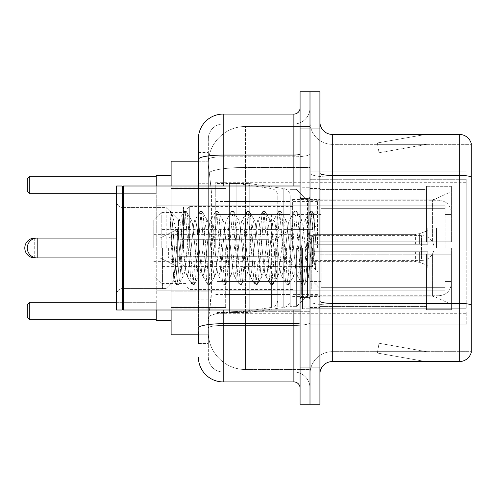 <?xml version="1.0" encoding="UTF-8"?>
<svg xmlns="http://www.w3.org/2000/svg" width="496" height="496" viewBox="0 0 496 496"><rect width="100%" height="100%" fill="white"/><g stroke="black" fill="none" stroke-linecap="round" stroke-linejoin="round"><path stroke-width="0.37" stroke-dasharray="2.48 1.86" d="M466.24 312.48L466.24 324.88L466.24 312.48M310 312.48L310 171.12L310 312.48M310 248L310 182.28L310 248M215.76 248L215.76 182.28L215.76 248M466.24 248L466.24 182.28L466.24 248M198.4 183.26L208.32 183.26L208.32 299.82L208.32 152.52L208.32 183.26L198.4 183.26L198.4 299.82L198.4 161.2L208.401 161.2L208.37 161.708A37.2 37.2 0 0 1 245.52 126.48L310 126.48L310 167.468L310 126.48L245.52 126.48L245.52 167.468L245.52 126.48A37.2 37.2 0 0 0 208.37 161.708L208.401 161.2L171.12 161.2L171.12 291.14L211.426 291.14L211.184 297.6L208.469 319.92L211.426 291.14L211.426 191.94L211.426 291.14L171.12 291.14L171.12 334.8L208.401 334.8L208.32 332.32A37.2 37.2 0 0 0 245.52 369.52L310 369.52L310 311.308L310 369.52L245.52 369.52L245.52 311.308L245.52 369.52A37.2 37.2 0 0 1 208.32 332.32L208.32 324.75L208.401 334.8L198.4 334.8M208.469 319.92L208.32 324.75L208.469 319.92M171.12 248L171.12 320.54L171.12 248M310 167.468L310 311.308L310 167.468L245.52 167.468L310 167.468M208.37 161.708C208.153 163.128 208.456 166.712 209.293 172.459L211.426 191.94L209.293 172.459C208.456 166.712 208.153 163.128 208.37 161.708A37.2 37.2 0 0 1 245.52 126.48M171.12 310L171.12 186M466.24 179.279L466.24 308.239L466.24 179.279L310 179.279L466.24 179.279M466.24 171.12L310 171.12L466.24 171.12M466.24 324.88L310 324.88L466.24 324.88M198.4 343.48L208.32 343.48L208.32 299.82L208.32 343.48L198.4 343.48L198.4 186M198.4 357.12A24.8 24.8 0 0 0 223.2 381.92L223.2 372A14.88 14.88 0 0 1 208.32 357.12L208.32 159.371L208.32 357.12A14.88 14.88 0 0 0 223.2 372L293.88 372L293.88 332.32L293.88 381.92A6.2 6.2 0 0 1 300.08 388.12L300.08 107.88L300.08 388.12M310 332.32L310 153.989L310 332.32M300.08 248L300.08 310L300.08 248M300.08 128.96L300.08 91.76L310 91.76L310 128.96L310 91.76L319.92 91.76L319.92 128.96L310 128.96L310 367.04L310 128.96L300.08 128.96L300.08 367.04L310 367.04L310 404.24L310 367.04L319.92 367.04L319.92 128.96M319.92 367.04L319.92 404.24L300.08 404.24L300.08 367.04M310 107.88L310 153.989L310 107.88A16.12 16.12 0 0 1 293.88 124A16.12 16.12 0 0 0 310 107.88A16.12 16.12 0 0 1 293.88 124L293.88 372L223.2 372L223.2 325.432L293.88 325.432A16.12 2.796 0 0 0 310 322.629A16.12 2.796 0 0 1 293.88 325.432L293.88 124L223.2 124L293.88 124M198.4 152.52L208.32 152.52L198.4 152.52L198.4 328.011A24.8 4.309 180 0 1 223.2 323.708L223.2 114.08A24.8 24.8 0 0 0 198.4 138.88A24.8 24.8 0 0 1 223.2 114.08L293.88 114.08A6.2 6.2 0 0 0 300.08 107.88A6.2 6.2 0 0 1 293.88 114.08L293.88 332.32L293.88 325.432L223.2 325.432L223.2 124L223.2 156.792L293.88 156.792A16.12 2.796 0 0 0 310 153.989A16.12 2.796 0 0 1 293.88 156.792L223.2 156.792L223.2 332.32L223.2 323.708L293.88 323.708A6.2 1.079 0 0 0 300.08 322.629M223.2 381.92L293.88 381.92M198.4 328.011L198.4 332.32M208.32 138.88L208.32 159.371L208.32 138.88A14.88 14.88 0 0 1 223.2 124A14.88 14.88 0 0 0 208.32 138.88A14.88 14.88 0 0 1 223.2 124M310 388.12A16.12 16.12 0 0 0 293.88 372A16.12 16.12 0 0 1 310 388.12A16.12 16.12 0 0 0 293.88 372M319.92 248L319.92 188.48L319.92 307.52L319.92 188.48L319.92 254.2L426.56 254.2L426.56 306.571L426.56 254.2L319.92 254.2L319.92 241.8L432.438 241.8L319.92 241.8L426.56 241.8L426.56 186.31L426.56 241.8L451.36 241.8L451.36 186.31L451.36 241.8L319.92 241.8L319.92 307.52L319.92 248M302.56 248L302.56 308.76L302.56 248M310 311.984L310 173.253L310 311.984M459.296 361.584L332.32 361.584L332.32 177.128L471.2 177.128L332.32 177.128L332.32 144.336L471.2 144.336L471.2 177.128L471.2 144.336L332.32 144.336L332.32 305.096L471.2 305.096L471.2 177.128L471.2 305.096L332.32 305.096L332.32 351.664A22.32 22.32 0 0 0 310 373.984A22.32 22.32 0 0 1 332.32 351.664L471.2 351.664L471.2 143.344A12.4 12.4 0 0 0 459.296 134.416L459.296 361.584A12.4 12.4 0 0 0 471.2 352.656L471.2 311.984L471.2 351.664L332.32 351.664L332.32 134.416A12.4 12.4 0 0 1 319.92 122.016L319.92 173.253L319.92 122.016M319.92 373.984L319.92 173.253L319.92 373.984A12.4 12.4 0 0 1 332.32 361.584M310 122.016L310 173.253L310 122.016A22.32 22.32 0 0 0 332.32 144.336A22.32 22.32 0 0 1 310 122.016A22.32 22.32 0 0 0 332.32 144.336M424.96 361.435A9.92 9.92 0 0 0 426.684 361.584L377.084 361.584L426.684 361.584A9.92 9.92 0 0 1 424.96 361.435A9.92 9.92 0 0 0 426.684 361.584A9.92 9.92 0 0 1 424.96 361.435A9.92 9.92 0 0 0 426.684 361.584A9.92 9.92 0 0 1 424.96 361.435A9.92 9.92 0 0 0 426.684 361.584A9.92 9.92 0 0 1 424.96 361.435A9.92 9.92 0 0 0 426.684 361.584A9.92 9.92 0 0 1 424.96 361.435L377.332 353.034L424.96 361.435M377.084 351.664L377.084 361.584L377.084 351.664L377.574 351.664L377.332 353.034L377.574 351.664L377.084 351.664L377.084 361.584L377.084 351.664L377.574 351.664L377.332 353.034L377.574 351.664L377.084 351.664L377.084 361.584L377.084 351.664L377.574 351.664L377.332 353.034L377.574 351.664L377.084 351.664L377.084 361.584L377.084 351.664L377.574 351.664L377.332 353.034L377.574 351.664L377.084 351.664L377.084 361.584L377.084 351.664L377.574 351.664L377.332 353.034L377.574 351.664L377.084 351.664M471.2 143.344A12.4 12.4 0 0 0 459.296 134.416L332.32 134.416M426.684 134.416L377.084 134.416L426.684 134.416A9.92 9.92 0 0 0 424.96 134.565A9.92 9.92 0 0 1 426.684 134.416A9.92 9.92 0 0 0 424.96 134.565A9.92 9.92 0 0 1 426.684 134.416A9.92 9.92 0 0 0 424.96 134.565A9.92 9.92 0 0 1 426.684 134.416A9.92 9.92 0 0 0 424.96 134.565A9.92 9.92 0 0 1 426.684 134.416A9.92 9.92 0 0 0 424.96 134.565A9.92 9.92 0 0 1 426.684 134.416M426.684 351.664L377.574 351.664L426.684 351.664L377.574 351.664L426.684 351.664L377.574 351.664L426.684 351.664L377.574 351.664L426.684 351.664L377.574 351.664L426.684 351.664L379.056 343.269L377.574 351.664L379.056 343.269L377.574 351.664L379.056 343.269L377.574 351.664L379.056 343.269L377.574 351.664L379.056 343.269L377.574 351.664L379.056 343.269L426.684 351.664M377.574 144.336L377.084 144.336L377.574 144.336L377.084 144.336L377.574 144.336L377.084 144.336L377.574 144.336L377.084 144.336L377.574 144.336L377.084 144.336L377.574 144.336L377.332 142.966L424.96 134.565L377.332 142.966L377.574 144.336L377.332 142.966L424.96 134.565L377.332 142.966L377.574 144.336L377.332 142.966L424.96 134.565L377.332 142.966L377.574 144.336L377.332 142.966L424.96 134.565L377.332 142.966L377.574 144.336L377.332 142.966L424.96 134.565L377.332 142.966L377.574 144.336L426.684 144.336L377.574 144.336L426.684 144.336L377.574 144.336L426.684 144.336L377.574 144.336L426.684 144.336L377.574 144.336L426.684 144.336L377.574 144.336L379.056 152.731L377.574 144.336M377.084 134.416L377.084 144.336L377.084 134.416M426.684 144.336L379.056 152.731L426.684 144.336M122.76 309.38L122.14 310L122.14 186L122.14 310L122.14 186L122.76 186.62L122.76 309.38L122.76 248L122.76 309.38L123.38 310L123.38 186L123.38 248L123.38 186L300.08 186M122.14 310L116.56 310L116.56 186L116.56 294.63L116.56 186L122.14 186M166.16 248L166.16 207.57L166.16 248M199.051 248L196.428 223.727L195.114 219.97L194.699 220.323L193.8 223.727L188.554 272.273L187.24 276.03L186.825 275.677L185.926 272.273L180.68 223.727L179.366 219.97L178.56 221.321L178.56 219.97L178.56 238.929L171.957 213.652L178.56 238.929L179.366 248L178.56 238.929L178.56 219.97L171.157 212.561L170.035 212.04L171.157 212.561L178.56 219.97L179.366 219.97L178.56 221.321C177.884 225.593 177.221 234.484 176.576 248L175.286 270.487L173.854 280.432L171.585 248L170.035 211.445L170.035 212.04L170.506 211.445L170.035 212.04L170.035 217.893L175.1 279.657L176.092 284.282L175.1 279.657L170.035 217.893L173.854 280.432L176.415 284.555L173.854 280.432L166.16 288.43L122.76 288.43C119.028 288.765 116.963 290.83 116.56 294.63C116.963 290.83 119.028 288.765 122.76 288.43L166.16 288.43L174.077 280.513L175.286 270.487L176.576 248C177.221 234.484 177.884 225.593 178.56 221.321L178.56 219.97L179.366 219.97L180.68 223.727L185.926 272.273L186.825 275.677L191.84 284.282L190.848 279.657L185.597 216.343L184.289 211.445L182.974 216.343L177.723 279.657L176.415 284.555L178.38 284.555L177.072 279.657L171.821 216.343L170.506 211.445L171.957 213.658L170.829 211.718L171.821 216.343L177.072 279.657L178.38 284.555L178.703 284.282L176.415 284.555L177.723 279.657L182.974 216.343L183.966 211.718L186.254 211.445L184.946 216.343L179.695 279.657L178.703 284.282L183.718 275.677L183.303 276.03L181.989 272.273L179.366 248L181.989 272.273L183.303 276.03L187.24 276.03L191.84 284.282L190.848 279.657L185.597 216.343L184.289 211.445L186.254 211.445L184.946 216.343L179.695 279.657L178.703 284.282L183.303 276.03L187.24 276.03L188.554 272.273L193.8 223.727L194.699 220.323L199.714 211.718L198.722 216.343L193.471 279.657L192.163 284.555L191.84 284.282L194.128 284.555L192.82 279.657L187.569 216.343L186.254 211.445L191.592 220.323L191.177 219.97L189.863 223.727L184.617 272.273L183.718 275.677L184.617 272.273L189.863 223.727L191.177 219.97L195.114 219.97L199.714 211.718L198.722 216.343L193.471 279.657L192.163 284.555L194.128 284.555L192.82 279.657L187.569 216.343L186.577 211.718L191.177 219.97L195.114 219.97L196.428 223.727L201.674 272.273L202.573 275.677L201.674 272.273L199.051 248M195.114 248L192.491 223.727L191.592 220.323L192.491 223.727L197.737 272.273L199.051 276.03L197.737 272.273L195.114 248M214.799 248L212.176 223.727L210.862 219.97L210.447 220.323L209.548 223.727L204.302 272.273L202.988 276.03L202.573 275.677L207.588 284.282L206.596 279.657L201.345 216.343L200.037 211.445L199.714 211.718L202.002 211.445L200.694 216.343L195.443 279.657L194.128 284.555L199.466 275.677L199.051 276.03L202.988 276.03L207.588 284.282L206.596 279.657L201.345 216.343L200.037 211.445L202.002 211.445L200.694 216.343L195.443 279.657L194.451 284.282L199.051 276.03L202.988 276.03L204.302 272.273L209.548 223.727L210.447 220.323L215.462 211.718L214.47 216.343L209.219 279.657L207.911 284.555L207.588 284.282L209.876 284.555L208.568 279.657L203.317 216.343L202.002 211.445L207.34 220.323L206.925 219.97L205.611 223.727L200.365 272.273L199.466 275.677L200.365 272.273L205.611 223.727L206.925 219.97L210.862 219.97L215.462 211.718L214.47 216.343L209.219 279.657L207.911 284.555L209.876 284.555L208.568 279.657L203.317 216.343L202.325 211.718L206.925 219.97L210.862 219.97L212.176 223.727L217.422 272.273L218.321 275.677L217.422 272.273L214.799 248M210.862 248L208.239 223.727L207.34 220.323L208.239 223.727L213.485 272.273L214.799 276.03L213.485 272.273L210.862 248M230.547 248L227.924 223.727L226.61 219.97L226.195 220.323L225.296 223.727L220.05 272.273L218.736 276.03L218.321 275.677L223.336 284.282L222.344 279.657L217.093 216.343L215.785 211.445L215.462 211.718L217.75 211.445L216.442 216.343L211.191 279.657L209.876 284.555L215.214 275.677L214.799 276.03L218.736 276.03L223.336 284.282L222.344 279.657L217.093 216.343L215.785 211.445L217.75 211.445L216.442 216.343L211.191 279.657L210.199 284.282L214.799 276.03L218.736 276.03L220.05 272.273L225.296 223.727L226.195 220.323L231.21 211.718L230.218 216.343L224.967 279.657L223.659 284.555L223.336 284.282L225.624 284.555L224.316 279.657L219.065 216.343L217.75 211.445L223.088 220.323L222.673 219.97L221.359 223.727L216.113 272.273L215.214 275.677L216.113 272.273L221.359 223.727L222.673 219.97L226.61 219.97L231.21 211.718L230.218 216.343L224.967 279.657L223.659 284.555L225.624 284.555L224.316 279.657L219.065 216.343L218.073 211.718L222.673 219.97L226.61 219.97L227.924 223.727L233.17 272.273L234.069 275.677L233.17 272.273L230.547 248M226.61 248L223.987 223.727L223.088 220.323L223.987 223.727L229.233 272.273L230.547 276.03L229.233 272.273L226.61 248M246.295 248L243.672 223.727L242.358 219.97L241.943 220.323L241.044 223.727L235.798 272.273L234.484 276.03L234.069 275.677L239.084 284.282L238.092 279.657L232.841 216.343L231.533 211.445L231.21 211.718L233.498 211.445L232.19 216.343L226.939 279.657L225.624 284.555L230.962 275.677L230.547 276.03L234.484 276.03L239.084 284.282L238.092 279.657L232.841 216.343L231.533 211.445L233.498 211.445L232.19 216.343L226.939 279.657L225.947 284.282L230.547 276.03L234.484 276.03L235.798 272.273L241.044 223.727L241.943 220.323L246.958 211.718L245.966 216.343L240.715 279.657L239.407 284.555L239.084 284.282L241.372 284.555L240.064 279.657L234.813 216.343L233.498 211.445L238.836 220.323L238.421 219.97L237.107 223.727L231.861 272.273L230.962 275.677L231.861 272.273L237.107 223.727L238.421 219.97L242.358 219.97L246.958 211.718L245.966 216.343L240.715 279.657L239.407 284.555L241.372 284.555L240.064 279.657L234.813 216.343L233.821 211.718L238.421 219.97L242.358 219.97L243.672 223.727L248.918 272.273L249.817 275.677L248.918 272.273L246.295 248M242.358 248L239.735 223.727L238.836 220.323L239.735 223.727L244.981 272.273L246.295 276.03L244.981 272.273L242.358 248M262.043 248L259.42 223.727L258.106 219.97L257.691 220.323L256.792 223.727L251.546 272.273L250.232 276.03L249.817 275.677L254.832 284.282L253.84 279.657L248.589 216.343L247.281 211.445L246.958 211.718L249.246 211.445L247.938 216.343L242.687 279.657L241.372 284.555L246.71 275.677L246.295 276.03L250.232 276.03L254.832 284.282L253.84 279.657L248.589 216.343L247.281 211.445L249.246 211.445L247.938 216.343L242.687 279.657L241.695 284.282L246.295 276.03L250.232 276.03L251.546 272.273L256.792 223.727L257.691 220.323L262.706 211.718L261.714 216.343L256.463 279.657L255.155 284.555L254.832 284.282L257.12 284.555L255.812 279.657L250.561 216.343L249.246 211.445L254.584 220.323L254.169 219.97L252.855 223.727L247.609 272.273L246.71 275.677L247.609 272.273L252.855 223.727L254.169 219.97L258.106 219.97L262.706 211.718L261.714 216.343L256.463 279.657L255.155 284.555L257.12 284.555L255.812 279.657L250.561 216.343L249.569 211.718L254.169 219.97L258.106 219.97L259.42 223.727L264.666 272.273L265.565 275.677L264.666 272.273L262.043 248M258.106 248L255.483 223.727L254.584 220.323L255.483 223.727L260.729 272.273L262.043 276.03L260.729 272.273L258.106 248M277.791 248L275.168 223.727L273.854 219.97L273.439 220.323L272.54 223.727L267.294 272.273L265.98 276.03L265.565 275.677L270.58 284.282L269.588 279.657L264.337 216.343L263.029 211.445L262.706 211.718L264.994 211.445L263.686 216.343L258.435 279.657L257.12 284.555L262.458 275.677L262.043 276.03L265.98 276.03L270.58 284.282L269.588 279.657L264.337 216.343L263.029 211.445L264.994 211.445L263.686 216.343L258.435 279.657L257.443 284.282L262.043 276.03L265.98 276.03L267.294 272.273L272.54 223.727L273.439 220.323L278.454 211.718L277.462 216.343L272.211 279.657L270.903 284.555L270.58 284.282L272.868 284.555L271.56 279.657L266.309 216.343L264.994 211.445L270.332 220.323L269.917 219.97L268.603 223.727L263.357 272.273L262.458 275.677L263.357 272.273L268.603 223.727L269.917 219.97L273.854 219.97L278.454 211.718L277.462 216.343L272.211 279.657L270.903 284.555L272.868 284.555L271.56 279.657L266.309 216.343L265.317 211.718L269.917 219.97L273.854 219.97L275.168 223.727L280.414 272.273L281.313 275.677L280.414 272.273L277.791 248M273.854 248L271.231 223.727L270.332 220.323L271.231 223.727L276.477 272.273L277.791 276.03L276.477 272.273L273.854 248M293.539 248L290.916 223.727L289.602 219.97L289.187 220.323L288.288 223.727L283.042 272.273L281.728 276.03L281.313 275.677L286.328 284.282L285.336 279.657L280.085 216.343L278.777 211.445L278.454 211.718L280.742 211.445L279.434 216.343L274.183 279.657L272.868 284.555L278.206 275.677L277.791 276.03L281.728 276.03L286.328 284.282L285.336 279.657L280.085 216.343L278.777 211.445L280.742 211.445L279.434 216.343L274.183 279.657L273.191 284.282L277.791 276.03L281.728 276.03L283.042 272.273L288.288 223.727L289.187 220.323L294.202 211.718L293.21 216.343L287.959 279.657L286.651 284.555L286.328 284.282L288.616 284.555L287.308 279.657L282.057 216.343L280.742 211.445L286.08 220.323L285.665 219.97L284.351 223.727L279.105 272.273L278.206 275.677L279.105 272.273L284.351 223.727L285.665 219.97L289.602 219.97L294.202 211.718L293.21 216.343L287.959 279.657L286.651 284.555L288.616 284.555L287.308 279.657L282.057 216.343L281.065 211.718L285.665 219.97L289.602 219.97L290.916 223.727L296.162 272.273L297.061 275.677L296.162 272.273L293.539 248M289.602 248L286.979 223.727L286.08 220.323L286.979 223.727L292.225 272.273L293.539 276.03L292.225 272.273L289.602 248M307.52 229.989L307.52 269.179L302.727 223.727L301.413 219.97L300.099 223.727L294.853 272.273L293.539 276.03L297.476 276.03L302.076 284.282L301.084 279.657L295.833 216.343L294.525 211.445L294.202 211.718L296.49 211.445L295.182 216.343L289.931 279.657L288.616 284.555L293.954 275.677L293.539 276.03L297.476 276.03L302.076 284.282L301.084 279.657L295.833 216.343L294.525 211.445L296.49 211.445L295.182 216.343L289.931 279.657L288.939 284.282L293.954 275.677L294.853 272.273L300.099 223.727L301.413 219.97L305.35 219.97L304.036 223.727L298.79 272.273L297.476 276.03L298.79 272.273L304.036 223.727L304.935 220.323L309.95 211.718L308.958 216.343L303.707 279.657L302.399 284.555L302.076 284.282L304.364 284.555L303.056 279.657L297.805 216.343L296.49 211.445L301.828 220.323L301.413 219.97L305.35 219.97L309.95 211.718L308.958 216.343L303.707 279.657L302.399 284.555L304.364 284.555L303.056 279.657L297.805 216.343L296.813 211.718L301.828 220.323L302.727 223.727L308.642 277.146L311.135 248L312.424 224.359L313.85 213.931L316.045 245.898L316.045 272.223L311.699 248L307.52 229.989L306.664 223.727L305.35 219.97L306.664 223.727L307.52 229.989L307.52 295.74L307.52 200.26L307.52 269.179L308.642 277.146L311.135 248L312.424 224.359L313.633 213.857L316.045 245.898L313.553 216.343L312.238 211.445L310.93 216.343L305.679 279.657L304.364 284.555L305.679 279.657L310.93 216.343L312.238 211.445L313.553 216.343L316.045 245.898L316.045 272.223L311.581 216.343L310.273 211.445L309.95 211.718L312.238 211.445L310.273 211.445L311.581 216.343L316.045 272.223L311.699 248L307.52 229.989M183.52 248L183.52 207.08L183.52 248M156.24 320.54L171.12 320.54L156.24 320.54L156.24 175.46L156.24 310M292.64 248L292.64 199.392L292.64 248M319.92 199.789L432.438 199.789L319.92 199.789L319.92 189.1L319.92 189.429L426.56 189.429L426.56 186.31L426.56 189.429L319.92 189.429L319.92 199.789M277.76 248L277.76 306.9L277.76 248M426.56 306.571L319.92 306.571L319.92 306.9L319.92 306.571L426.56 306.571L426.56 309.69L451.36 309.69L451.36 254.2L451.36 309.69L426.56 309.69L426.56 254.2L426.56 306.571M116.56 302.312L156.24 302.312L156.24 319.672L156.24 302.312L156.24 319.672L156.24 302.312L156.24 319.672L156.24 302.312L29.76 302.312L156.24 302.312L29.76 302.312L29.76 319.672L156.24 319.672L29.76 319.672L29.76 302.312L27.28 304.792L27.28 317.192L27.28 304.792L29.76 302.312L156.24 302.312L29.76 302.312L29.76 319.672L27.28 317.192L29.76 319.672L156.24 319.672L29.76 319.672L29.76 302.312L27.28 304.792L27.28 317.192L27.28 304.792L29.76 302.312L27.28 304.792L27.28 317.192L29.76 319.672L27.28 317.192L29.76 319.672L156.24 319.672M156.24 176.328L156.24 193.688L156.24 176.328L156.24 193.688L156.24 176.328L156.24 193.688L156.24 176.328L29.76 176.328L156.24 176.328L29.76 176.328L29.76 193.688L156.24 193.688L29.76 193.688L29.76 176.328L27.28 178.808L27.28 191.208L27.28 178.808L29.76 176.328L156.24 176.328L29.76 176.328L29.76 193.688L27.28 191.208L29.76 193.688L156.24 193.688L29.76 193.688L29.76 176.328L27.28 178.808L27.28 191.208L27.28 178.808L29.76 176.328L27.28 178.808L27.28 191.208L29.76 193.688L27.28 191.208L29.76 193.688L116.56 193.688M451.36 254.2L426.56 254.2L451.36 254.2L451.36 309.69L451.36 304.451L435.054 296.794L432.438 296.211L435.054 296.794L451.36 304.451L451.36 254.2L435.054 254.2L451.36 254.2M451.36 186.31L426.56 186.31L451.36 186.31L451.36 241.8L451.36 186.31M435.054 199.206L451.36 191.549L435.054 199.206L432.438 199.789L435.054 199.206L435.054 241.8L451.36 241.8L432.438 241.8L435.054 241.8L435.054 199.206M432.438 254.2L319.92 254.2L432.438 254.2L432.438 296.211L319.92 296.211L432.438 296.211L432.438 254.2M319.92 296.211L319.92 306.571L319.92 296.211M189.72 248L189.72 206.46L189.72 248M186 248L186 210.18L186 248M317.44 248L317.44 201.376L317.44 248M161.2 248L161.2 212.536L161.2 248M153.76 248L153.76 219.976L153.76 248M312.48 248L312.48 266.6L312.48 248M286.44 248L286.44 264.12L286.44 248M168.64 248L168.64 257.92L168.64 248M310 235.6L421.6 235.6A12.4 12.4 0 0 1 434 248A12.4 12.4 0 0 1 421.6 260.4L421.6 235.6L421.6 260.4L310 260.4M277.76 281.474L277.76 195.92L277.76 214.526L217 214.52L217 312.48L217 281.48L277.76 281.474L277.76 300.092L217 300.08L217 281.48L277.76 281.48M236.84 281.48L236.84 183.52L236.84 214.52L217 214.52L217 195.92L217 300.08M271.393 214.52L271.393 307.452C275.317 306.553 277.438 304.098 277.76 300.092L277.76 195.908L277.76 214.52L236.84 214.52M451.36 248L451.36 283.34L451.36 248M445.16 248L445.16 205.84L445.16 248M225.68 248L225.68 307.52L225.68 248M290.16 248L290.16 306.652L290.16 248M296.36 248L296.36 306.652L296.36 248M321.16 248L321.16 287.68L321.16 248M436.48 248L436.48 228.16L436.48 248M293.88 248L293.88 281.48L293.88 248M162.44 248L162.44 288.92L162.44 248M311.24 248L311.24 288.92L311.24 248M290.16 281.474L290.16 195.92L290.16 214.526L229.4 214.52L229.4 312.48L229.4 281.48L290.16 281.48L290.16 195.92L290.16 214.526L229.4 214.52L229.4 195.92L229.4 300.08L229.4 281.48L290.16 281.48L290.16 300.092L229.4 300.08L229.4 281.48L290.16 281.48L290.16 300.092L229.4 300.08L229.4 183.52L229.4 312.48L229.4 281.48L249.24 281.48L249.24 312.48L249.24 183.52L249.24 214.52L229.4 214.52L290.16 214.52L249.24 214.52L249.24 183.52L249.24 312.48L249.24 281.48L290.16 281.48M116.56 238.08L159.96 238.08L177.32 229.4L177.32 266.6L177.32 229.4L177.32 266.6L177.32 229.4L159.96 238.08L159.96 257.92L159.96 238.08L159.96 257.92L159.96 238.08L37.2 238.08A9.92 9.92 0 0 0 27.28 248A9.92 9.92 0 0 0 37.2 257.92L37.2 238.08L37.2 257.92L37.2 238.08L168.64 238.08L186 229.4M275.28 248L275.28 279L275.28 248M269.08 248L269.08 266.6L269.08 248M313.72 248L313.72 234.36L313.72 251.72L313.72 244.28L313.72 251.72L427.8 251.72L427.8 267.84L427.8 251.72L313.72 251.72L427.8 251.72L427.8 265.36L427.8 251.72L313.72 251.72L313.72 261.64L313.72 244.28L427.8 244.28L427.8 228.16L427.8 244.28L313.72 244.28L427.8 244.28L427.8 230.64L427.8 244.28L313.72 244.28L313.72 234.36L313.72 251.72L313.72 244.28L313.72 251.72L427.8 251.72L427.8 267.84L427.8 251.72L313.72 251.72L427.8 251.72L427.8 265.36L427.8 251.72L313.72 251.72L313.72 261.64L313.72 248M307.52 248L307.52 295.74L307.52 248M156.24 186L156.24 248L156.24 175.46L171.12 175.46L156.24 175.46M156.24 248L156.24 290.16L156.24 248M29.76 319.672L29.76 302.312M29.76 193.688L29.76 176.328M313.72 244.28L427.8 244.28L427.8 228.16L427.8 244.28L313.72 244.28L427.8 244.28L427.8 230.64L427.8 244.28L313.72 244.28M177.32 248L177.32 239.32L177.32 248M290.16 214.526L290.16 195.908L229.4 195.92L290.16 195.92L290.16 300.092C289.838 304.098 287.717 306.553 283.793 307.452L283.793 281.48L283.793 307.452L249.24 312.48L229.4 312.48L249.24 312.48L283.793 307.452C287.717 306.553 289.838 304.098 290.16 300.092L290.16 195.908C289.838 191.902 287.717 189.447 283.793 188.548L283.793 307.452L283.793 188.548L249.24 183.52L229.4 183.52L249.24 183.52L283.793 188.548C287.717 189.447 289.838 191.902 290.16 195.908L290.16 214.52M466.24 308.239L310 308.239L466.24 308.239M245.52 311.308A37.2 6.46 180 0 0 208.766 316.77A37.2 6.46 180 0 1 245.52 311.308L310 311.308L245.52 311.308L245.52 167.468L245.52 311.308M209.293 172.459A37.2 6.46 180 0 1 245.52 167.468A37.2 6.46 180 0 0 209.293 172.459M208.32 332.32A37.2 37.2 0 0 0 245.52 369.52M211.426 191.94L171.12 191.94L211.426 191.94M198.4 159.371A24.8 4.309 180 0 1 223.2 155.068L293.88 155.068A6.2 1.079 -0 0 0 300.08 153.989M223.2 186L223.2 310M293.88 310L293.88 186M223.2 156.792A14.88 2.585 180 0 0 208.32 159.371A14.88 2.585 180 0 1 223.2 156.792M223.2 325.432A14.88 2.585 180 0 0 208.32 328.011A14.88 2.585 180 0 1 223.2 325.432M223.2 372A14.88 14.88 0 0 1 208.32 357.12M208.32 299.82L198.4 299.82L208.32 299.82M332.32 305.096A22.32 3.875 0 0 1 310 301.221A22.32 3.875 0 0 0 332.32 305.096M471.2 304.922A12.4 2.151 180 0 0 459.296 303.372L332.32 303.372A12.4 2.151 0 0 1 319.92 301.221M319.92 173.253A12.4 2.151 0 0 0 332.32 175.404L459.296 175.404A12.4 2.151 180 0 1 471.2 176.954M310 173.253A22.32 3.875 0 0 0 332.32 177.128A22.32 3.875 0 0 1 310 173.253M310 373.984A22.32 22.32 0 0 1 332.32 351.664M308.76 248L308.76 198.4L308.76 248M301.32 248L301.32 297.6L301.32 248M432.438 199.789L432.438 241.8L432.438 199.789M435.054 254.2L435.054 296.794L435.054 254.2M34.72 257.604L34.72 238.396M34.72 238.08L34.72 257.92M217 312.48L236.84 312.48L271.393 307.452L271.393 281.48M438.96 248L438.96 295.74L438.96 248M283.793 214.52L283.793 188.548L283.793 214.52M419.647 251.72L419.647 262.39L419.647 251.72M415.4 251.72L415.4 261.64L415.4 251.72M419.647 244.28L419.647 233.61L419.647 244.28M415.4 244.28L415.4 234.36L415.4 244.28M215.76 182.28L466.24 182.28M171.12 187.86L215.76 187.86M171.12 308.14L215.76 308.14M215.76 313.72L466.24 313.72M300.08 198.4L310 198.4L300.08 198.4M300.08 297.6L310 297.6L300.08 297.6M310 188.48L319.92 188.48L310 188.48M302.56 308.76L310 308.76L302.56 308.76M302.56 187.24L310 187.24L302.56 187.24M310 307.52L319.92 307.52L310 307.52M308.76 198.4L310 197.16L308.76 198.4L301.32 198.4L300.08 197.16L301.32 198.4L308.76 198.4M301.32 297.6L308.76 297.6L310 298.84L308.76 297.6L301.32 297.6L300.08 298.84L301.32 297.6M123.38 310L300.08 310M122.76 207.57L166.16 207.57L170.035 211.445L170.506 211.445L170.035 211.445L166.16 207.57L122.76 207.57C119.028 207.235 116.963 205.17 116.56 201.37C116.963 205.17 119.028 207.235 122.76 207.57M313.633 213.857L319.92 207.57L313.633 213.857M308.636 277.152L319.92 288.43L308.636 277.152M122.76 186.62L123.38 186M308.896 277.059L304.687 284.282L308.896 277.059M313.85 213.931L312.561 211.718L313.85 213.931M178.951 220.323L183.966 211.718L178.951 220.323M156.24 212.908L183.52 212.908M183.52 207.08L292.64 207.08M292.64 199.392L319.92 199.392M277.76 306.9L319.92 306.9M215.76 294.5L277.76 294.5M171.12 306.9L215.76 306.9M171.12 189.1L215.76 189.1M215.76 201.5L277.76 201.5M277.76 189.1L319.92 189.1M292.64 296.608L319.92 296.608M183.52 288.92L292.64 288.92M156.24 283.092L183.52 283.092M292.64 206.46L189.72 206.46L186 210.18M317.44 201.376L292.64 201.376M186 212.536L161.2 212.536L153.76 219.976M310 266.6L292.64 266.6L312.48 266.6L317.44 271.56M153.76 261.64L292.64 261.64M292.64 289.54L189.72 289.54L186 285.82M317.44 294.624L292.64 294.624M186 283.464L161.2 283.464L153.76 276.024M310 229.4L292.64 229.4L312.48 229.4L317.44 224.44M153.76 234.36L292.64 234.36M292.64 264.12L286.44 264.12L277.76 257.92M277.76 256.68L186 256.68M116.56 257.92L159.96 257.92L177.32 266.6L159.96 257.92L37.2 257.92L168.64 257.92L186 266.6M277.76 239.32L186 239.32M277.76 238.08L286.44 231.88L292.64 231.88M217 183.52L236.84 183.52L271.393 188.548C275.317 189.447 277.438 191.902 277.76 195.908L217 195.92M438.96 295.74C446.493 295.008 450.622 290.873 451.36 283.34C450.622 290.873 446.493 295.008 438.96 295.74L307.52 295.74L296.36 306.652L290.16 306.652L296.36 306.652L307.52 295.74L438.96 295.74M445.16 214.52L451.36 214.52L445.16 214.52M171.12 307.52L225.68 307.52L171.12 307.52M225.68 294.5L290.16 294.5L225.68 294.5M156.24 205.84L445.16 205.84L156.24 205.84M156.24 290.16L445.16 290.16L156.24 290.16M307.52 200.26L438.96 200.26C446.493 200.992 450.622 205.127 451.36 212.66C450.622 205.127 446.493 200.992 438.96 200.26L307.52 200.26L296.36 189.348L290.16 189.348L296.36 189.348L307.52 200.26M225.68 201.5L290.16 201.5L225.68 201.5M171.12 188.48L225.68 188.48L171.12 188.48M445.16 281.48L451.36 281.48L445.16 281.48M445.16 287.68L321.16 287.68L445.16 287.68M436.48 233.12L445.16 233.12L436.48 233.12M321.16 281.48L293.88 281.48L321.16 281.48M436.48 228.16L293.88 228.16L436.48 228.16M445.16 208.32L321.16 208.32L445.16 208.32M436.48 262.88L445.16 262.88L436.48 262.88M321.16 214.52L293.88 214.52L321.16 214.52M436.48 267.84L293.88 267.84L436.48 267.84M162.44 288.92L311.24 288.92L162.44 288.92M162.44 229.4L293.88 229.4L162.44 229.4M293.88 217L311.24 217L293.88 217M162.44 207.08L311.24 207.08L162.44 207.08M162.44 266.6L293.88 266.6L162.44 266.6M293.88 279L311.24 279L293.88 279M275.28 266.6L269.08 266.6L275.28 266.6M269.08 256.68L177.32 256.68L269.08 256.68M305.524 248L313.72 234.36L415.4 234.36L313.72 234.36L305.524 248L313.72 261.64L415.4 261.64L419.647 262.39L427.8 265.36L419.647 262.39L415.4 261.64L313.72 261.64L305.524 248M427.8 267.84L292.64 267.84L427.8 267.84M292.64 279L275.28 279L292.64 279M292.64 217L275.28 217L292.64 217M427.8 228.16L292.64 228.16L427.8 228.16M419.647 233.61L427.8 230.64L419.647 233.61L415.4 234.36L419.647 233.61M269.08 239.32L177.32 239.32L269.08 239.32M275.28 229.4L269.08 229.4L275.28 229.4"/><path stroke-width="0.74" d="M198.4 183.26L198.4 152.52L198.4 161.2L171.12 161.2L171.12 186M198.4 334.8L171.12 334.8L171.12 310M198.4 343.48L198.4 332.32M300.08 367.04L300.08 404.24L310 404.24L310 367.04L310 404.24L319.92 404.24L319.92 367.04L310 367.04L310 128.96L310 367.04L300.08 367.04L300.08 128.96L310 128.96L310 91.76L310 128.96L319.92 128.96L319.92 367.04M319.92 128.96L319.92 91.76L300.08 91.76L300.08 128.96M223.2 310L223.2 381.92L293.88 381.92L293.88 310M198.4 186L198.4 138.88A24.8 24.8 0 0 1 223.2 114.08L293.88 114.08A6.2 6.2 0 0 0 300.08 107.88M198.4 138.88L198.4 152.52M300.08 388.12A6.2 6.2 0 0 0 293.88 381.92M223.2 381.92A24.8 24.8 0 0 1 198.4 357.12M319.92 373.984A12.4 12.4 0 0 1 332.32 361.584L459.296 361.584L459.296 134.416L332.32 134.416A12.4 12.4 0 0 1 319.92 122.016A12.4 12.4 0 0 0 332.32 134.416L332.32 361.584M471.2 143.344A12.4 12.4 0 0 0 459.296 134.416A12.4 12.4 0 0 1 471.2 143.344L471.2 352.656A12.4 12.4 0 0 1 459.296 361.584M34.72 238.396L34.72 238.08A9.92 9.92 0 0 0 24.8 248A9.92 9.92 0 0 0 34.72 257.92L34.72 257.604M123.38 310L122.76 309.38L122.76 186.62L123.38 186L123.38 310L300.08 310M122.14 310L116.56 310L116.56 186L122.14 186L122.14 310L122.76 309.38M156.24 310L156.24 320.54L171.12 320.54M171.12 175.46L156.24 175.46L156.24 186M29.76 319.672L27.28 317.192L27.28 304.792L29.76 302.312L29.76 319.672L156.24 319.672M29.76 302.312L116.56 302.312M29.76 193.688L27.28 191.208L27.28 178.808L29.76 176.328L29.76 193.688L116.56 193.688M29.76 176.328L156.24 176.328M116.56 238.08L37.2 238.08A9.92 9.92 0 0 0 27.28 248A9.92 9.92 0 0 0 37.2 257.92L37.2 238.08L34.72 238.08M300.08 322.629A6.2 1.079 0 0 1 293.88 323.708L223.2 323.708A24.8 4.309 180 0 0 198.4 328.011M223.2 114.08L223.2 155.068L293.88 155.068L293.88 114.08M198.4 159.371A24.8 4.309 180 0 1 223.2 155.068L223.2 186M293.88 186L293.88 155.068A6.2 1.079 0 0 0 300.08 153.989M471.2 176.954A12.4 2.151 180 0 0 459.296 175.404L332.32 175.404A12.4 2.151 0 0 1 319.92 173.253M471.2 304.922A12.4 2.151 180 0 0 459.296 303.372L332.32 303.372A12.4 2.151 -0 0 1 319.92 301.221M116.56 257.92L34.72 257.92M122.76 186.62L122.14 186M123.38 186L300.08 186"/></g></svg>
